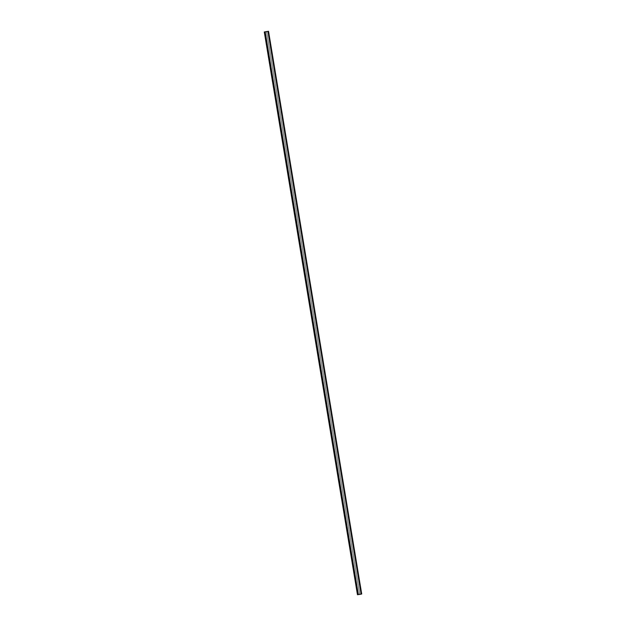 <?xml version="1.0" encoding="UTF-8"?>
<svg xmlns="http://www.w3.org/2000/svg" width="626" height="626" viewBox="0 0 626 626"><rect width="100%" height="100%" fill="white"/><g stroke="black" fill="none" stroke-linecap="round" stroke-linejoin="round"><path stroke-width="0.47" stroke-dasharray="3.13 2.35" d="M268.538 31.3L267.834 31.472L360.991 594.176L267.834 31.472L264.36 31.989L267.685 31.496L360.842 594.199L267.709 31.496L360.866 594.199L267.685 31.496L264.383 31.981L357.54 594.684L264.36 31.981L357.509 594.692L264.305 31.989L357.516 594.692L264.36 31.981L265.134 31.801L358.291 594.504L265.134 31.801L268.538 31.3L361.695 594.004M358.213 594.52L265.134 31.809L264.36 31.981L267.787 31.48L360.944 594.184L267.787 31.48L268.491 31.308L361.64 594.019L268.491 31.308L361.617 594.019L268.46 31.316L265.134 31.801L358.213 594.52L265.056 31.816L268.491 31.316L265.134 31.809L358.291 594.504L361.617 594.011L268.46 31.316L361.64 594.011L268.491 31.316L361.64 594.011L360.944 594.184L267.787 31.48L360.944 594.184L361.64 594.011L357.509 594.684L264.36 31.989L357.509 594.684L358.213 594.52M360.866 594.191L267.709 31.496L360.866 594.191M357.509 594.684L264.352 31.989L265.056 31.816L268.491 31.316L264.383 31.989L357.509 594.684M265.064 31.903L266.59 31.676L265.064 31.903L358.221 594.606L265.064 31.903L266.582 31.683L359.747 594.379L266.59 31.676L359.731 594.379L266.582 31.683L265.08 31.903L358.228 594.598L265.08 31.903L266.582 31.683L265.064 31.903L358.182 594.614L265.025 31.91L266.582 31.683L359.731 594.379L266.582 31.683L265.064 31.903L358.221 594.606L265.064 31.903M359.692 594.387L266.543 31.691L359.692 594.387M268.491 31.308L361.648 594.011L268.491 31.316"/><path stroke-width="0.94" d="M361.64 594.011L357.54 594.684L361.695 594.011L268.538 31.3L361.64 594.011L268.484 31.308L265.009 31.824L358.166 594.528L265.009 31.824L264.305 31.989L357.462 594.7L360.866 594.199L358.291 594.504L265.158 31.801L358.315 594.504L361.695 594.011L357.462 594.7L358.315 594.504L357.462 594.7L264.36 31.989M268.538 31.3L361.703 594.004M357.509 594.684L360.944 594.184L357.462 594.7L264.297 31.996L268.484 31.308M359.747 594.379L358.221 594.606L359.747 594.379M359.731 594.379L358.182 594.614L359.731 594.379"/></g></svg>
